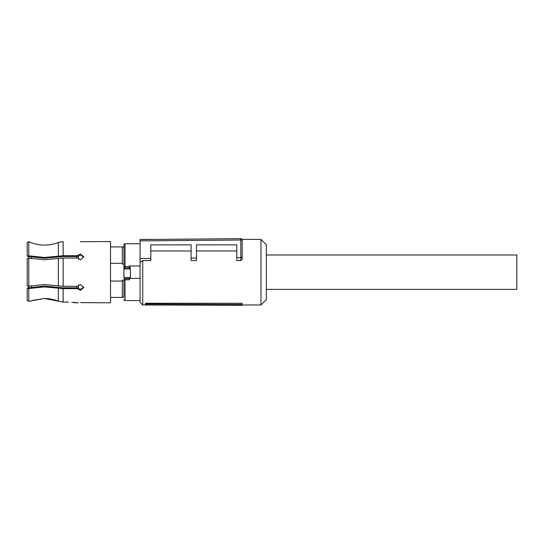 <?xml version="1.0" encoding="UTF-8"?>
<svg xmlns="http://www.w3.org/2000/svg" width="544" height="544" viewBox="0 0 544 544"><rect width="100%" height="100%" fill="white"/><g stroke="black" fill="none" stroke-linecap="round" stroke-linejoin="round"><path stroke-width="0.82" d="M266.356 289.374L516.8 289.374L516.8 254.98L266.356 254.98M242.168 304.45L242.168 303.26L145.438 303.26L145.438 304.307L146.832 304.987L242.168 305.34L242.168 304.45L146.832 304.048L146.832 304.987M140.06 240.883L140.06 239.544L240.815 238.66A1.346 1.346 0 0 1 242.168 240.006L242.168 259.182L242.168 240.006L140.06 240.883L140.06 262.636L142.746 260.535L142.746 304.96L146.771 304.96M242.019 239.394L260.977 239.394L260.977 304.96L242.168 304.96M145.438 303.26L146.832 304.048M242.168 259.182L240.829 260.535L240.829 257.666L242.168 257.108M240.829 238.66A1.346 1.346 0 0 0 240.815 238.66L240.815 257.666L236.796 257.7L236.796 260.535L240.829 260.535M196.486 250.974L236.796 250.974M142.746 260.535L150.81 260.535L150.81 244.868L191.114 244.868L191.114 260.535L196.486 260.535L196.486 244.868L236.796 244.868L236.796 257.7M150.81 250.974L191.114 250.974M140.06 262.636L140.06 302.274L142.746 304.96M260.977 304.96L266.356 299.588L266.356 244.766L260.977 239.394M242.134 239.707L241.856 239.142M191.114 258.094L196.486 258.053M140.06 258.543L150.81 258.448M28.812 258.148L28.812 256.7L28.812 258.148L27.2 258.427L28.784 258.142L44.397 259.787L63.158 258.04L77.33 258.04L80.403 259.862L83.762 256.856L80.403 254.041L77.33 255.714L77.33 256.516L62.961 256.516L44.397 258.264L27.363 256.374M44.397 245.072C49.205 245.058 53.849 244.195 58.324 242.474C53.849 244.195 49.205 245.058 44.397 245.072L43.472 245.058C38.359 244.922 33.463 243.834 28.784 241.781C33.755 243.957 38.957 245.052 44.397 245.072M28.784 241.781L27.2 242.359L28.784 241.781L28.784 255.816L44.397 257.462L63.158 255.714L77.33 255.714M27.2 258.427L27.2 285.92L28.784 286.212L44.397 284.566L63.158 286.314L77.33 286.314L80.403 284.492L83.762 287.49L80.403 290.312L77.33 288.64L63.158 288.64L44.397 286.892L28.784 288.538L28.784 301.315L44.397 298.506L32.572 300.41M27.2 300.41L28.784 301.315L27.2 300.41L27.2 288.252L28.784 288.538M58.324 301.172C53.863 299.411 49.218 298.527 44.397 298.506L63.158 302.097L58.324 301.172L58.324 288.191M28.784 258.142L28.812 287.654L27.2 288.014L44.397 286.083L62.961 287.837L77.33 287.837L77.33 288.64M29.349 287.824L28.812 287.286L28.812 287.654L28.812 286.205L27.2 285.92M27.2 242.359L27.2 256.102L28.784 255.816M77.33 256.516L80.403 254.857L83.728 257.264M83.728 287.089L80.403 289.496L77.33 287.837M80.403 241.726L110.5 241.543L110.5 302.811L80.73 302.627M58.324 242.474L63.158 241.57L58.324 242.474L58.324 256.163M74.984 302.77L73.644 302.518M71.856 302.274L77.33 302.777L75.024 302.777M78.554 302.682L77.33 302.777M63.158 288.64L63.158 302.097L68.585 302.097M110.5 246.915L122.325 246.915L122.325 263.296L110.5 263.296M110.5 297.432L122.325 297.432L122.325 280.262L123.937 280.262L123.937 297.167L122.325 297.167M110.5 281.058L122.325 281.058M125.011 267.757L125.011 266.58L123.937 266.791L123.937 268.75L124.324 268.954A1.074 0.945 -90 0 1 125.27 267.879L123.937 268.75L123.937 264.092L122.325 264.092L122.325 263.296M122.325 247.187L123.937 247.187M123.937 277.596L124.025 277.549A1.074 1.047 -90 0 0 125.072 278.623L125.011 278.657A1.074 1.054 180 0 1 123.937 277.596L123.937 268.75M125.072 278.623L129.248 278.623A1.074 1.047 -90 0 0 130.295 277.549L129.248 278.623M123.937 266.791L123.937 244.834A1.074 1.074 0 0 1 125.011 243.76L125.011 266.58L129.309 266.58L129.309 265.975L130.383 268.335L129.996 268.954A1.074 0.945 -90 0 0 129.05 267.879L125.27 267.879L129.309 267.757L130.383 268.75L130.383 277.828L129.309 279.806L129.309 278.657M123.937 299.52A1.074 1.074 0 0 0 125.011 300.594L140.06 300.594M125.011 243.76L140.06 243.76M130.383 268.335L130.383 268.75M129.309 265.975L140.06 265.975L140.06 278.378L130.274 278.378M78.526 285.022L78.526 289.027L78.526 285.022M78.526 255.326L78.526 259.332L78.526 255.326M58.324 258.488L58.324 285.865M63.158 258.04L63.158 286.314M63.158 241.57L63.158 255.714M124.025 277.549L130.295 277.549M124.324 268.954L129.996 268.954M125.011 278.657L125.011 279.806L123.937 279.514M129.309 267.757L129.309 266.58L129.826 266.608M129.309 279.806L125.011 279.806L125.011 300.594M76.915 256.516L76.915 258.04M76.915 286.314L76.915 287.837M31.498 257.203L31.498 258.679M31.498 285.675L31.498 287.15M142.746 239.394L157.06 239.394"/></g></svg>

